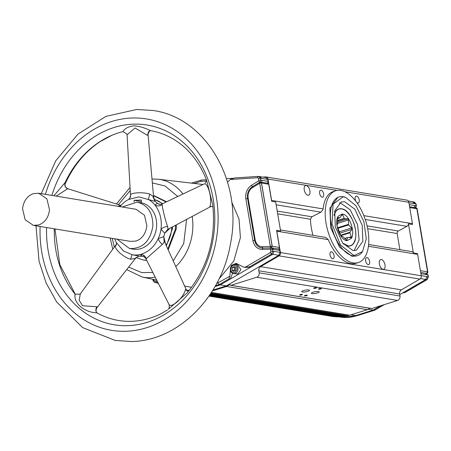 <?xml version="1.0" encoding="UTF-8"?>
<svg xmlns="http://www.w3.org/2000/svg" width="451" height="451" viewBox="0 0 451 451"><rect width="100%" height="100%" fill="white"/><g stroke="black" fill="none" stroke-linecap="round" stroke-linejoin="round"><path stroke-width="0.68" d="M260.126 182.176L261.518 183.05L272.212 246.24L271.175 247.847L272.534 249.285A1.449 0.316 170.4 0 0 270.549 249.521L270.859 251.354A1.449 0.316 -9.6 0 1 272.844 251.117L271.581 254.014L272.821 254.274L274.061 251.37L272.844 251.117L272.534 249.285L273.729 249.426L272.573 248.022L278.611 249.014L279.457 247.43L276.57 230.371A2.898 2.39 99.4 0 1 276.818 231.171L280.437 252.554A2.898 2.39 99.4 0 1 279.022 255.869L260.571 266.631L401.407 289.846A3.619 2.988 -80.6 0 0 399.592 292.953A3.619 2.988 -80.6 0 0 399.637 293.99L399.986 296.036A3.619 2.988 99.4 0 1 397.624 300.445L371.799 308.523L230.963 285.314L256.788 277.23L397.624 300.445M45.404 194.342A107.118 88.497 99.4 0 1 131.861 118.015A107.118 88.497 99.4 0 1 218.059 221.424A107.118 88.497 99.4 0 1 126.263 331.26A107.118 88.497 99.4 0 1 40.066 227.851A107.118 88.497 99.4 0 1 40.105 226.481M145.966 258.113L146.265 258.671L162.337 244.425L164.175 241.973L164.705 242.148M188.614 291.137L187.047 290.963L185.474 289.429C183.89 297.643 170.856 309.177 168.854 304.16L145.707 258.372L143.328 256.072M168.465 229.052L167.981 229.063L167.609 226.532C165.624 221.418 162.23 207.68 162.191 204.613L161.836 204.23M168.308 229.125L211.271 206.287L209.884 206.558C212.562 200.345 208.176 182.565 204.28 183.895L204.416 183.828M155.116 200.007C154.766 200.143 154.253 199.066 153.571 196.788L149.895 194.116C143.875 192.025 131.703 192.464 130.469 194.815L127.064 134.832L126.906 134.071L123.055 131.602C124.611 128.524 128.242 126.596 133.941 125.818C139.235 126.195 144.748 127.791 150.482 130.61L151.085 130.717A96.266 79.528 99.4 0 1 184.391 147.201L184.374 147.189C184.081 146.964 187.458 149.619 192.96 156.266C198.558 163.239 203.108 171.228 206.603 180.242L212.714 204.545C216.255 238.297 207.731 267.747 187.137 292.885L168.477 309.155C169.367 307.779 169.537 306.24 168.978 304.526M153.571 196.788L147.99 133.851L147.342 135.283L135.046 127.966L127.064 134.832M120.851 205.633L117.564 206.237M121.003 205.459L67.74 188.715L56.206 196.123M115.355 246.122A5.79 4.707 -173.8 0 0 116.555 243.687L115.355 246.122C114.858 249.679 124.493 257.899 130.711 259.235L135.447 258.389C139.996 254.736 138.925 256.754 140.391 256.174L138.897 256.055A29.569 24.427 99.4 0 0 140.362 256.055A29.569 24.427 99.4 0 0 141.828 255.954L140.453 254.449C148.193 252.25 154.112 247.001 158.222 238.703L163.719 236.549L165.455 243.777M167.676 309.876C160.849 313.823 157.157 315.773 156.598 315.739L156.598 315.739A96.266 79.528 99.4 0 1 131.777 321.315A96.266 79.528 99.4 0 1 97.36 313.101L96.914 312.802C95.832 311.709 95.792 310.074 96.79 307.892L96.83 306.759L82.533 305.722L79.19 300.27L80.255 294.018L80.949 293.206M122.221 207.003L137.098 202.121L141.321 202.82A23.525 19.432 99.4 0 1 156.576 226.69A23.525 19.432 99.4 0 1 133.282 249.172L129.584 248.563L116.922 239.143M137.098 202.121C147.725 204.889 152.985 212.878 152.878 226.081C150.251 241.319 142.527 248.817 129.713 248.586L129.584 248.563M22.55 208.802C23.514 201.09 27.122 196.033 33.374 193.626L38.679 193.237L46.881 198.829L49.509 209.805C48.545 217.517 44.937 222.574 38.685 224.981L33.38 225.37L25.177 219.778L22.55 208.802M135.96 209.27L144.489 215.24L146.885 225.855C145.729 233.776 142.121 238.838 136.061 241.031L130.672 241.409M154.778 199.686A28.943 23.914 99.4 0 1 162.366 203.801M171.763 227.298A28.943 23.914 99.4 0 1 171.69 228.612A28.943 23.914 99.4 0 1 166.03 245.045M154.687 199.584L162.755 203.621M172.547 226.881L172.451 228.736L166.368 245.784M351.109 237.643L347.806 237.491A10.711 5.57 -107.4 0 1 347.518 237.671L346.74 240.315L343.284 236.972A10.711 5.57 -107.4 0 1 342.923 236.685L341.221 236.065L340.466 234.96L339.056 231.013A10.711 5.57 -107.4 0 1 338.825 230.427L337.331 226.977L337.089 225.545L337.585 223.104A10.711 5.57 -107.4 0 1 337.624 222.563L337.788 217.405L339.738 217.872A10.711 5.57 -107.4 0 1 340.02 217.692L341.976 214.744L342.382 214.552L342.76 214.941L341.582 215.307M342.055 214.665L342.354 214.546M350.917 237.666L351.329 236.752L349.92 232.801L340.826 235.647M339.304 231.797L351.628 227.947L351.87 229.373L349.959 232.259A10.711 5.57 -107.4 0 1 349.92 232.801M351.628 227.947L348.719 224.936L337.872 228.33M337.63 227.749L348.488 224.35A10.711 5.57 -107.4 0 1 348.719 224.936M348.488 224.35L348.488 219.958L347.732 218.853L344.62 218.679A10.711 5.57 -107.4 0 0 344.254 218.391L342.76 214.941M342.117 214.045L342.444 214.084C349.457 214.569 355.484 232.18 351.357 238.399L346.943 240.699C339.93 240.22 333.903 222.608 338.024 216.384L342.117 214.045M153.47 195.655L166.154 202.003M175.563 225.274L175.456 228.849L167.851 249.053M154.411 195.807L166.599 201.794M176.358 224.857L176.256 228.984L168.178 249.786M334.118 215.55L335.443 212.122C336.858 209.771 338.746 208.689 341.119 208.869L341.576 208.931C346.847 209.309 353.528 218.983 355.157 228.065C356.679 238.432 355.241 239.069 353.945 242.666C352.53 245.017 350.636 246.099 348.268 245.913L342.754 243.151M334.174 214.608L335.29 211.981C336.587 209.687 338.498 208.593 341.024 208.7L341.48 208.757C351.318 209.444 359.757 234.114 353.979 242.841C352.682 245.135 350.771 246.229 348.245 246.122L343.335 243.89M344.643 201.738L354.875 209.225L362.215 225.353L362.835 241.296L356.329 250.299L352.885 250.502L342.653 243.016L335.313 226.887L334.693 210.944L341.198 201.941L344.643 201.738M354.159 250.615L359.12 240.017L357.592 224.745L350.162 209.766L340.516 203.029L339.237 202.916M230.613 268.864C232.282 264.5 234.373 264.021 236.893 267.42L237.079 269.106C235.411 273.464 233.319 273.943 230.799 270.549L230.613 268.864M231.684 202.059L238.985 218.898L240.417 237.536L233.798 261.028L219.011 278.955M259.838 182.215L259.691 182.26A1.302 1.302 0 0 1 260.661 182.097L261.512 183.055L272.212 246.235L271.22 247.847M259.872 182.215L259.646 183.253A1.302 0.282 -9.6 0 1 261.445 183.038L268.757 184.245L267.488 183.326L268.074 181.37L267.747 179.425L265.695 177.553M240.902 269.659L237.818 264.946L235.005 264.478A4.634 3.828 99.4 0 1 238.083 269.191A4.634 3.828 99.4 0 1 233.494 273.622L237.818 273.971L240.902 269.659M279.457 247.43L272.212 246.24L271.237 247.853L272.573 248.022M353.697 255.328L340.488 245.034L332.004 223.944L333.08 204.1L343.115 196.822L345.579 197.352L355.991 205.757L363.827 221.407L366.308 238.731L362.542 251.573L354.413 255.418L353.697 255.328M362.542 251.573L362.142 252.103A30.758 16.005 -107.4 0 1 357.361 255.661A30.758 16.005 -107.4 0 1 353.905 256.005A30.758 16.005 -107.4 0 1 332.009 227.918A30.758 16.005 -107.4 0 1 338.989 196.946A30.758 16.005 -107.4 0 1 342.444 196.602A30.758 16.005 -107.4 0 1 344.947 197.143L345.579 197.352M356.251 256.01L352 256.281L339.569 247.187L330.662 227.603L329.906 208.249L337.878 197.296M420.71 272.438L426.567 273.453L427.537 271.84L416.854 208.74L427.61 271.852L426.747 273.436A1.302 0.676 -107.4 0 1 426.747 273.436L426.618 273.464M416.031 207.793A1.302 1.302 0 0 1 417.158 208.869A1.302 0.282 -9.6 0 0 416.921 208.751L415.636 207.826M263.091 177.08L265.656 176.916A2.898 2.39 99.4 0 1 266.107 176.939A2.898 2.39 99.4 0 1 267.995 179.053L271.615 200.436L323.085 208.92L322.91 209.715L320.932 212.167L311.906 216.784L310.463 219.242A37.636 19.579 72.6 0 0 313.022 235.332M365.242 219.468L406.943 226.34L398.284 231.019A2.17 1.793 -80.6 0 0 397.139 232.913A2.17 1.793 -80.6 0 0 397.168 233.533L399.896 249.651M380.689 305.744L373.259 310.074L374.888 309.984M381.247 259.528A5.068 2.638 -107.4 0 1 384.855 264.151A5.068 2.638 -107.4 0 1 383.705 269.253A5.068 2.638 -107.4 0 1 383.136 269.309A5.068 2.638 -107.4 0 1 379.528 264.681A5.068 2.638 -107.4 0 1 380.678 259.584A5.068 2.638 -107.4 0 1 381.247 259.528M331.389 251.776A3.619 1.883 -107.4 0 1 333.965 255.08A3.619 1.883 -107.4 0 1 333.148 258.722A3.619 1.883 -107.4 0 1 332.737 258.767A3.619 1.883 -107.4 0 1 330.16 255.458A3.619 1.883 -107.4 0 1 330.983 251.816A3.619 1.883 -107.4 0 1 331.389 251.776M366.956 257.639A3.619 1.883 -107.4 0 1 369.532 260.943A3.619 1.883 -107.4 0 1 368.709 264.585A3.619 1.883 -107.4 0 1 368.304 264.63A3.619 1.883 -107.4 0 1 365.727 261.321A3.619 1.883 -107.4 0 1 366.55 257.679A3.619 1.883 -107.4 0 1 366.956 257.639M313.969 288.403A1.449 0.316 170.4 0 0 315.576 288.24A1.449 0.316 170.4 0 0 316.501 287.777A1.449 0.316 170.4 0 0 316.174 287.642A1.449 0.316 170.4 0 0 314.567 287.806A1.449 0.316 170.4 0 0 313.642 288.262A1.449 0.316 170.4 0 0 313.969 288.403M318.795 289.198A1.449 0.316 170.4 0 0 320.407 289.035A1.449 0.316 170.4 0 0 321.326 288.578A1.449 0.316 170.4 0 0 321.005 288.437A1.449 0.316 170.4 0 0 319.393 288.601A1.449 0.316 170.4 0 0 318.474 289.057A1.449 0.316 170.4 0 0 318.795 289.198M302.598 292.017A3.98 0.863 170.4 0 0 307.024 291.566A3.98 0.863 170.4 0 0 309.555 290.309A3.98 0.863 170.4 0 0 308.664 289.931A3.98 0.863 170.4 0 0 304.239 290.382A3.98 0.863 170.4 0 0 301.708 291.639A3.98 0.863 170.4 0 0 302.598 292.017M312.255 293.612A3.98 0.863 170.4 0 0 316.681 293.161A3.98 0.863 170.4 0 0 319.212 291.904A3.98 0.863 170.4 0 0 318.321 291.521A3.98 0.863 170.4 0 0 313.896 291.972A3.98 0.863 170.4 0 0 311.365 293.229A3.98 0.863 170.4 0 0 312.255 293.612M304.746 295.901A1.449 0.316 170.4 0 0 306.359 295.738A1.449 0.316 170.4 0 0 307.278 295.275A1.449 0.316 170.4 0 0 306.951 295.14A1.449 0.316 170.4 0 0 305.344 295.304A1.449 0.316 170.4 0 0 304.425 295.76A1.449 0.316 170.4 0 0 304.746 295.901M299.921 295.101A1.449 0.316 170.4 0 0 301.527 294.937A1.449 0.316 170.4 0 0 302.446 294.48A1.449 0.316 170.4 0 0 302.125 294.345A1.449 0.316 170.4 0 0 300.513 294.509A1.449 0.316 170.4 0 0 299.594 294.965A1.449 0.316 170.4 0 0 299.921 295.101M271.615 200.436A2.898 2.39 99.4 0 1 271.649 201.264A2.898 2.39 99.4 0 1 271.649 201.304L275.674 201.969L280.595 231.036L276.57 230.371M358.229 262.595A37.636 19.579 -107.4 0 1 354.001 263.018A37.636 19.579 -107.4 0 1 327.212 228.646A37.636 19.579 -107.4 0 1 335.758 190.75A37.636 19.579 -107.4 0 1 339.986 190.333A37.636 19.579 -107.4 0 1 366.776 224.699A37.636 19.579 -107.4 0 1 358.229 262.595L355.873 263.333A37.636 19.579 -107.4 0 1 351.645 263.756A37.636 19.579 -107.4 0 1 328.289 239.656L276.818 231.171M323.085 208.92A37.636 19.579 -107.4 0 1 333.396 191.489L335.758 190.75M280.409 229.954L325.774 237.435L328.289 239.656M306.133 185.513A5.068 2.638 -107.4 0 1 309.741 190.142A5.068 2.638 -107.4 0 1 308.591 195.238A5.068 2.638 -107.4 0 1 308.022 195.294A5.068 2.638 -107.4 0 1 304.414 190.672A5.068 2.638 -107.4 0 1 305.564 185.57A5.068 2.638 -107.4 0 1 306.133 185.513M320.965 190.192A3.619 1.883 -107.4 0 1 323.542 193.502A3.619 1.883 -107.4 0 1 322.719 197.143A3.619 1.883 -107.4 0 1 322.313 197.183A3.619 1.883 -107.4 0 1 319.736 193.879A3.619 1.883 -107.4 0 1 320.56 190.237A3.619 1.883 -107.4 0 1 320.965 190.192M356.014 201.49A3.619 1.883 -107.4 0 1 356.121 196.1A3.619 1.883 -107.4 0 1 356.532 196.055A3.619 1.883 -107.4 0 1 359.109 199.365A3.619 1.883 -107.4 0 1 358.286 203.006A3.619 1.883 -107.4 0 1 357.88 203.046A3.619 1.883 -107.4 0 1 356.628 202.319M406.943 226.34A2.898 2.39 -80.6 0 0 408.459 223.854L412.485 224.519A2.898 2.39 -80.6 0 0 412.485 224.48A2.898 2.39 -80.6 0 0 412.451 223.651L408.832 202.268L344.88 191.726M399.986 296.036L259.15 272.827L258.801 270.775A3.619 2.988 99.4 0 1 258.756 269.743A3.619 2.988 99.4 0 1 260.571 266.631M46.588 227.546A101.221 83.621 -80.6 0 0 46.577 227.941A101.221 83.621 -80.6 0 0 128.028 325.65A101.221 83.621 -80.6 0 0 214.766 221.864A101.221 83.621 -80.6 0 0 133.316 124.155A101.221 83.621 -80.6 0 0 51.882 195.413M114.717 238.776A29.185 24.112 -80.6 0 0 115.287 240.253L116.431 242.666L123.506 250.987L132.261 254.747A29.185 24.112 -80.6 0 0 136.349 255.018A29.185 24.112 -80.6 0 0 140.453 254.449A5.79 5.418 46.4 0 1 146.265 258.671M134.133 201.935L134.178 200.306L141.355 201.484M134.178 200.306L141.394 200.041L141.321 202.82M154.952 199.866L155.009 201.349L138.936 196.901L128.524 199.466L127.058 200.3A29.185 24.112 -80.6 0 0 120.282 206.31L120.011 206.643M170.055 228.206L164.711 233.178L160.996 229.283C162.089 219.896 160.094 211.818 155.003 205.053A29.185 24.112 -80.6 0 0 148.526 199.528A5.79 0.733 -69.9 0 1 149.895 194.116M162.191 204.613A5.79 5.051 -4.7 0 1 155.003 205.053L157.326 203.328L160.206 204.534M152.968 196.659L155.003 201.343A29.569 24.427 99.4 0 1 157.326 203.328M130.711 259.235A5.79 0.66 101.5 0 1 132.261 254.747L138.897 256.055M167.609 226.532A5.79 2.965 -19.1 0 0 160.996 229.283A29.185 24.112 99.4 0 1 158.222 238.703A5.79 2.249 49.2 0 0 162.337 244.425M164.711 233.178A29.569 24.427 99.4 0 1 163.719 236.549L164.175 241.973M116.555 243.687L116.431 242.661M134.742 258.519L138.885 256.055M130.469 194.815A5.79 5.192 -150.1 0 1 129.916 198.074A5.79 5.192 -150.1 0 1 129.916 198.079L130.345 196.044M164.716 233.167L167.981 229.063M204.348 183.856L161.621 204.156L159.321 204.433L157.337 203.339M96.858 312.752L96.818 312.797C84.489 312.571 73.259 303.016 75.131 294.283L74.719 293.77A96.266 79.528 99.4 0 1 54.306 228.82M80.182 294.12L75.17 294.238M96.914 312.802C95.527 311.252 95.499 309.239 96.83 306.759M53.894 195.745L65.079 182.599A96.266 79.528 99.4 0 1 111.972 135.266A96.266 79.528 99.4 0 1 122.446 131.748L123.067 131.647M67.656 188.834C65.457 187.802 64.527 185.936 64.859 183.236M75.306 294.351L74.719 293.77M67.74 188.715C65.547 187.543 64.679 185.942 65.13 183.912L65.079 182.599M147.342 135.283L149.659 130.813L150.566 130.649M209.884 206.558L211.423 206.282L213.002 206.936M206.547 180.079L205.476 183.067M187.047 290.963L185.474 289.429M401.407 289.846L419.858 279.084A2.898 2.39 99.4 0 0 421.273 275.77L417.654 254.387A2.898 2.39 -80.6 0 0 417.406 253.586L413.381 252.921A2.898 2.39 -80.6 0 0 411.74 251.602L368.608 244.493M371.342 308.45A0.722 0.598 -80.6 0 0 371.799 308.523M369.831 308.258L367.385 309.685L349.683 315.221L211.44 292.434M211.372 292.536L349.277 315.266A1.449 1.195 -80.6 0 0 349.683 315.221M349.277 315.266L347.473 315.762L210.905 293.257M346.684 315.954L210.718 293.545L346.678 315.954A1.449 1.195 -80.6 0 0 347.084 315.937L347.473 315.762M346.644 315.948A3.619 2.988 -80.6 0 0 344.857 316.32L210.318 294.148M344.136 316.472L210.155 294.385L344.057 316.455A1.449 1.195 -80.6 0 0 344.463 316.467L344.857 316.32M343.634 316.388A3.619 2.988 -80.6 0 0 342.23 316.692L209.828 294.869M341.43 316.765A1.449 1.195 -80.6 0 0 341.83 316.811L342.23 316.692M340.618 316.647A3.619 2.988 -80.6 0 0 339.592 316.873L209.456 295.422M338.831 316.906A1.449 1.195 -80.6 0 0 339.191 316.963L339.592 316.873M337.602 316.72A3.619 2.988 -80.6 0 0 336.965 316.861L209.191 295.8M336.345 316.89A1.449 1.195 -80.6 0 0 336.559 316.923L336.965 316.861M334.597 316.608A3.619 2.988 -80.6 0 0 334.354 316.664L209.05 296.008M333.875 316.687A1.449 1.195 -80.6 0 0 334.354 316.664M333.949 316.698L208.988 296.098L331.361 316.281A1.449 1.195 -80.6 0 0 331.524 316.298M266.107 176.939L406.943 200.148A2.898 2.39 99.4 0 1 408.832 202.268M403.758 292.293L404.97 292.44L426.945 279.62L428.168 276.717L426.967 276.576L425.727 279.479L399.744 294.633M339.327 316.952A52.045 42.997 -80.6 0 0 340.302 317.081A52.045 42.997 -80.6 0 0 355.613 315.593L373.259 310.074L368.157 309.234M408.307 201.016L414.277 202.054L416.081 204.015A1.449 0.316 170.4 0 0 415.833 203.891L413.809 202.02M412.569 201.76L414.616 203.638L408.899 202.696M415.241 207.945L416.143 205.724L414.948 205.577L414.024 207.798M409.728 207.567L416.854 208.74L416.002 207.787L409.587 206.727M408.459 223.854L413.381 252.921M212.415 290.895L226.549 286.47L367.385 309.685M230.963 285.314A0.722 0.598 99.4 0 1 230.371 285.1A1.088 0.896 -80.6 0 0 229.317 284.857L226.549 286.47M259.15 272.827A3.619 2.988 99.4 0 1 256.788 277.23M428.1 275.014L426.071 273.345L427.858 274.885L428.168 276.717A1.449 0.316 -9.6 0 1 428.416 276.846L428.1 275.014A1.449 0.316 170.4 0 0 427.858 274.885L420.924 273.689M425.479 273.227L426.64 274.631M414.616 203.638L415.833 203.891L416.143 205.724A1.449 0.316 -9.6 0 1 416.391 205.848L416.081 204.015M417.158 208.869L427.841 271.964A1.302 0.282 -9.6 0 0 427.61 271.852L420.411 270.662M212.917 290.083L226.385 285.866L278.859 255.266L280.099 252.368L279.767 250.423L278.611 249.014M271.649 201.304L268.757 184.245M402.591 292.97A14.359 11.867 -80.6 0 0 404.654 292.547A14.359 11.867 99.4 0 0 404.97 292.44L405.381 292.197M226.385 285.866L220.353 284.874L250.846 267.088L272.821 254.274L278.859 255.266M215.009 286.543L220.353 284.874L219.107 284.615L215.454 285.759M153.532 279.445L154.084 280.764L156.61 281.559L155.302 282.54L158.312 283.363M232.919 178.275L226.492 178.686M267.747 179.425L261.71 178.433L259.663 176.561M266.096 177.576L258.446 176.414L260.515 178.292A1.449 0.316 170.4 0 0 258.53 178.528L258.84 180.355A1.449 0.316 -9.6 0 1 260.825 180.124L260.097 182.176M261.45 182.328L262.042 180.377L260.825 180.124L260.515 178.292L261.71 178.433M216.672 283.538L229.847 276.204L230.292 271.096L231.51 265.329L236.206 263.356L243.388 267.031L245.209 267.246L270.329 252.599L271.581 254.014L249.606 266.834L250.846 267.088L245.383 267.454L243.478 267.048M234.909 264.466L237.181 263.694M229.847 276.204L229.007 278.848L230.258 279.096L232.592 273.34M156.52 282.8L157.856 282.461M252.667 186.613A1.302 0.598 58.5 0 0 252.504 186.658C249.516 188.636 247.819 191.574 247.419 195.469L247.548 198.412A1.302 0.282 -9.6 0 1 248.112 198.074L247.994 195.452C248.36 191.974 249.848 189.375 252.459 187.65L259.646 183.253L270.346 246.438A1.302 0.282 170.4 0 1 272.145 246.223L261.445 183.038L260.182 182.119L260.717 182.114M271.175 247.847L263.034 248.151L259.872 247.52M258.53 178.528L257.651 177.722L230.348 179.475L227.541 182.08M156.61 281.559L157.247 280.967M191.613 287.31L184.628 286.064M249.606 266.834L245.209 267.246M217.968 283.132L219.107 284.615L229.007 278.848M155.24 282.523L154.496 282.287A1.449 0.812 -72.5 0 1 154.451 282.275L155.302 282.54M206.552 180.998L200.74 181.375L201.405 180.073L206.411 179.752L201.405 180.073M191.5 183.129L201.326 180.067M230.348 179.475L234.554 177.948L258.282 176.426M257.651 177.722A1.449 0.801 -93.7 0 1 258.361 176.409L234.554 177.948M271.282 247.813A1.302 0.676 -107.4 0 0 271.305 247.813A1.302 0.676 -107.4 0 1 271.282 247.813A1.302 0.676 72.6 0 1 270.346 246.438L270.983 247.836M233.488 271.468L231.893 269.986L232.248 267.505L234.204 266.502L235.805 267.979L235.445 270.465L233.488 271.468M146.727 260.39L143.83 260.08M232.248 267.505L234.661 267.905L234.306 270.386L231.893 269.986M234.306 270.386L234.768 270.809M235.343 267.556L234.661 267.905M146.665 260.272L143.198 259.979L136.202 257.589M337.585 220.477L344.254 218.391M337.585 220.877L344.62 218.679M349.959 232.259L340.573 235.196M347.806 237.491L344.682 238.466M344.75 238.534L347.518 237.671M339.738 217.872L337.613 218.538M152.342 182.926L165.049 185.975L177.767 196.484M186.596 219.411L183.715 243.574L173.223 260.909M192.188 216.435A49.587 40.968 99.4 0 1 192.695 229.897A49.587 40.968 99.4 0 1 175.777 266.541M151.993 179.03L158.16 179.216A49.587 40.968 99.4 0 1 182.971 194.015M277.213 211.062L311.906 216.784M398.284 231.019L367.058 225.872M350.951 314.826L356.837 315.739A1.449 0.755 72.6 0 0 356.848 315.745A1.449 0.755 72.6 0 0 357.012 315.728A1.449 0.755 72.6 0 0 357.153 315.649M276.147 204.782L320.932 212.167M420.45 278.605L426.945 279.62A1.449 0.671 -120.2 0 0 427.182 279.581L405.212 292.395M414.948 205.577L409.232 204.636M363.839 215.64L412.451 223.651M337.055 190.44L267.995 179.053M230.314 285.021L229.317 284.857M258.801 270.775L399.637 293.99M419.858 279.084L279.022 255.869M421.273 275.77L280.437 252.554M417.654 254.387L368.411 246.269M426.967 276.576L421.251 275.634M374.646 310.209L357.012 315.728L341.537 317.228A51.989 42.952 -80.6 0 0 356.837 315.739L374.471 310.226L383.857 304.752M336.559 316.923L209.112 295.918M339.191 316.963L209.354 295.563L339.011 316.952M341.83 316.811L209.715 295.039M344.463 316.467L210.189 294.34M347.084 315.937L210.764 293.471M397.168 233.533L367.655 228.674M310.463 219.242L277.681 213.842M279.767 250.423L273.729 249.426M280.099 252.368L274.061 251.37M268.074 181.37L262.042 180.377M404.981 292.44A1.449 0.755 -107.4 0 1 404.829 292.53A1.449 0.755 -107.4 0 1 404.654 292.547M270.831 247.841L270.149 249.144L270.549 249.521M270.329 252.599L270.859 251.354M270.149 249.144L262.352 249.459C257.38 249.24 254.229 246.297 252.91 240.637L245.834 198.829C245.197 192.949 247.08 188.433 251.483 185.282L258.598 180.936L258.84 180.355M200.74 181.375L194.133 183.439M186.477 290.145L189.302 290.286M230.619 271.141L230.292 271.096M153.667 280.234A1.449 0.316 170.4 0 0 153.047 280.607L154.451 282.275A1.449 0.812 -72.5 0 1 154.084 280.764M258.761 176.42L258.361 176.409A1.449 0.801 -93.7 0 1 258.446 176.414M258.598 180.936L259.731 182.294M263.034 248.151A1.449 0.806 87.7 0 0 262.352 249.459M155.2 277.202A49.587 40.968 99.4 0 1 142.042 276.999L156.672 280.11M251.483 185.282A1.449 0.665 58.5 0 0 252.566 186.618M245.834 198.829A1.449 0.316 -9.6 0 1 247.576 198.575M252.91 240.637A1.449 0.316 -9.6 0 1 254.657 240.377M270.346 246.438L262.471 246.753A1.302 0.722 87.7 0 0 263.085 248.151M262.471 246.753C258.643 246.584 256.219 244.318 255.204 239.96L248.112 198.074M152.827 272.489L141.575 272.556L128.653 267.082M114.323 247.08L112.243 238.37M118.387 204.636L130.063 190.75M259.691 182.26L252.504 186.658A1.302 0.598 58.5 0 0 252.459 187.65M255.204 239.96A1.302 0.282 170.4 0 0 254.646 240.298C255.435 244.29 257.56 246.832 261.011 247.932M347.732 218.853L337.602 222.022M348.488 219.958L337.506 223.397M351.87 229.373L339.778 233.156M348.758 237.559L351.329 236.752M347.022 240.118L346.571 240.259M35.984 225.799L39.057 261.242L46.058 282.828L56.741 302.085L82.708 327.64L115.338 340.477L131.833 341.525C178.416 340.742 221.729 296.859 230.523 243.591C243.044 182.424 206.614 117.824 153.244 110.523L136.749 109.475L105.838 116.403L77.961 134.127L55.761 160.765L41.283 193.665M116.116 244.617L80.069 294.221M136.055 209.287L38.679 193.237M154.597 195.835L153.791 195.706M235.005 264.478C232.361 264.421 230.794 265.887 230.292 268.875C230.252 271.44 231.324 273.024 233.494 273.622M158.16 179.216L203.029 184.482M338.989 196.946L337.81 197.312M426.697 273.481A1.302 1.302 0 0 0 427.841 271.964M144.004 256.427L140.391 256.174M128.524 199.466L129.916 198.074M96.79 307.892L135.447 258.389M186.72 290.686L164.801 242.328M65.13 183.912L65.13 183.912C73.541 165.59 85.233 151.48 100.195 141.58L111.989 135.261M147.99 133.851C148.199 132.295 148.757 131.286 149.659 130.813M75.34 294.379L59.825 264.579L54.96 228.928M341.537 317.228L340.302 317.081M331.395 316.286L208.976 296.11L333.909 316.692M209.106 295.924L336.452 316.912M209.698 295.067L341.576 316.805M371.562 308.54L230.726 285.331M384.213 304.639L374.719 310.175M415.478 207.9L416.391 205.848M260.667 182.097L267.911 183.292M427.182 279.581L428.416 276.846M402.574 292.981L405.15 292.423M357.361 255.661L356.177 256.033M153.047 280.607L152.821 279.293M129.894 187.655L116.42 204.015M110.179 238.032L112.756 249.245M126.686 269.608L142.042 276.999M247.548 198.412L254.646 240.298M144.004 260.109L143.198 259.979M130.756 241.42L33.38 225.37"/></g></svg>

